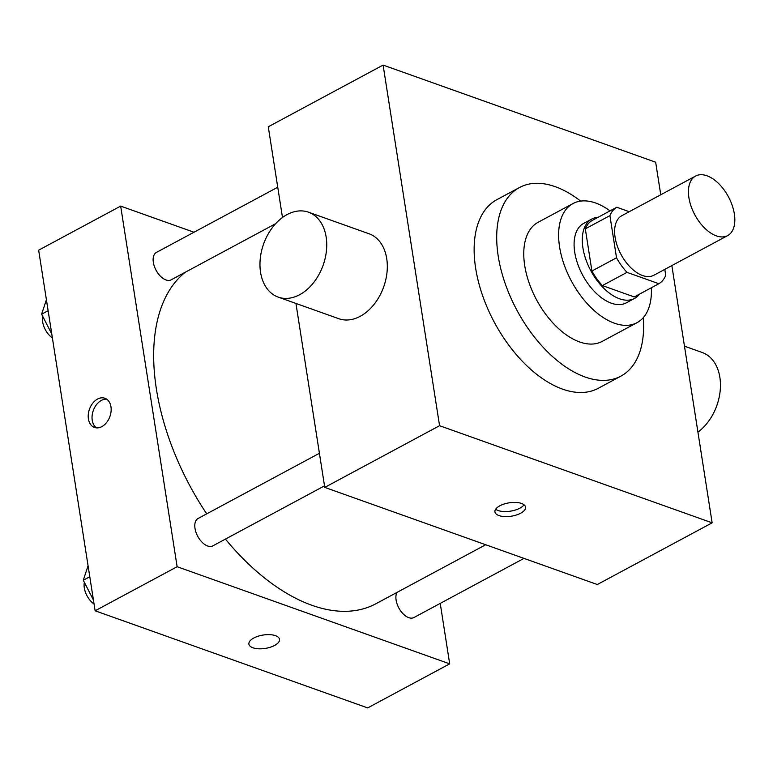 <?xml version="1.0" encoding="UTF-8"?>
<svg xmlns="http://www.w3.org/2000/svg" width="773" height="773" viewBox="0 0 773 773"><rect width="100%" height="100%" fill="white"/><g stroke="black" fill="none" stroke-linecap="round" stroke-linejoin="round"><path stroke-width="1.16" d="M734.35 213.918A33.809 19.064 -118.3 0 1 727.644 235.61A33.809 19.064 -118.3 0 1 694.85 214.846A33.809 19.064 -118.3 0 1 695.632 176.031A33.809 19.064 -118.3 0 1 718.542 183.472A33.809 19.064 -118.3 0 1 734.35 213.918M727.644 235.61L653.832 275.265A33.809 19.064 -118.3 0 1 621.038 254.501A33.809 19.064 -118.3 0 1 621.821 215.696L695.632 176.031M629.27 211.696L616.796 207.251A43.646 24.601 -118.3 0 0 609.916 215.628L616.525 257.796A43.646 24.601 -118.3 0 0 626.99 272.357L658.857 283.72A43.646 24.601 -118.3 0 0 665.737 275.333L664.799 269.371M626.99 272.357L602.389 285.575L634.256 296.938L658.857 283.72M602.389 285.575A43.646 24.601 -118.3 0 1 591.915 271.014L616.525 257.796M616.796 207.251L592.186 220.469A43.646 24.601 -118.3 0 0 585.316 228.847L591.915 271.014M598.196 217.242A45.085 25.412 61.7 0 0 591.886 218.991A45.085 25.412 61.7 0 0 585.828 259.341A45.085 25.412 61.7 0 0 619.502 298.774A45.085 25.412 61.7 0 0 634.565 298.417A45.085 25.412 61.7 0 0 639.513 294.117M634.565 298.417L626.362 302.823A45.085 25.412 -118.3 0 1 611.298 303.18A45.085 25.412 -118.3 0 1 577.634 263.748A45.085 25.412 -118.3 0 1 583.683 223.397L591.886 218.991M585.316 228.847L609.916 215.628M610.023 210.884A67.628 38.119 61.7 0 0 573.015 203.541A67.628 38.119 61.7 0 0 563.932 264.076A67.628 38.119 61.7 0 0 614.438 323.211A67.628 38.119 61.7 0 0 637.029 322.679A67.628 38.119 61.7 0 0 651.33 287.759M573.015 203.541L538.153 222.266A67.628 38.119 61.7 0 0 529.08 282.802A67.628 38.119 61.7 0 0 579.576 341.937A67.628 38.119 61.7 0 0 602.177 341.405L637.029 322.679M580.649 201.096A107.08 60.352 61.7 0 0 519.485 187.52A107.08 60.352 61.7 0 0 505.117 283.362A107.08 60.352 61.7 0 0 585.074 377.002A107.08 60.352 61.7 0 0 620.854 376.161A107.08 60.352 61.7 0 0 643.291 317.655M620.854 376.161L598.302 388.278A107.08 60.352 -118.3 0 1 562.512 389.119A107.08 60.352 -118.3 0 1 482.555 295.479A107.08 60.352 -118.3 0 1 496.933 199.637L519.485 187.52M660.76 194.777L655.659 162.214L383.099 65.087L439.566 425.701L712.136 522.828L671.853 265.583M498.962 515.581A15.499 6.773 -8.9 0 1 494.933 511.919A15.499 6.773 -8.9 0 1 509.194 502.827A15.499 6.773 -8.9 0 1 525.553 507.117A15.499 6.773 -8.9 0 1 516.316 515.031A15.499 6.773 -8.9 0 1 498.962 515.581M295.943 303.441L324.757 487.396L597.316 584.523L712.136 522.828M324.757 487.396L439.566 425.701M383.099 65.087L268.279 126.782L282.483 217.493M308.485 212.189L369.059 233.775A45.085 31.606 109.6 0 1 383.698 286.851A45.085 31.606 109.6 0 1 338.787 318.708L278.222 297.122A45.085 31.606 -70.4 0 0 323.124 265.265A45.085 31.606 -70.4 0 0 308.485 212.189A45.085 31.606 -70.4 0 0 287.083 214.585A45.085 31.606 -70.4 0 0 260.288 258.366A45.085 31.606 -70.4 0 0 278.222 297.122M495.667 509.214A15.499 6.773 171.1 0 0 498.17 510.528A15.499 6.773 171.1 0 0 524.026 504.779M684.463 346.169L702.193 352.488A45.085 31.606 109.6 0 1 720.378 388.152A45.085 31.606 109.6 0 1 697.922 432.117M485.695 544.752L375.871 603.761A191.607 108.007 -118.3 0 1 311.848 605.269A191.607 108.007 -118.3 0 1 225.436 539.1M206.71 513.842A191.607 108.007 -118.3 0 1 185.375 272.183M324.515 485.859L212.826 545.873A15.557 8.764 -118.3 0 1 197.743 536.327A15.557 8.764 -118.3 0 1 198.101 518.47L319.413 453.287M523.978 558.396L413.922 617.53A15.557 8.764 -118.3 0 1 408.724 617.656A15.557 8.764 -118.3 0 1 398.134 606.583A15.557 8.764 -118.3 0 1 396.964 592.427M275.632 223.687L171.162 279.816A15.557 8.764 -118.3 0 1 165.963 279.942A15.557 8.764 -118.3 0 1 154.349 266.337A15.557 8.764 -118.3 0 1 156.436 252.413L277.749 187.23M193.994 232.238L120.665 206.101L177.133 566.715L449.693 663.852L440.233 603.394M120.665 206.101L38.65 250.172L95.118 610.786L177.133 566.715M95.118 610.786L367.687 707.913L449.693 663.852M274.618 645.436A15.499 6.773 -8.9 0 1 258.54 648.789A15.499 6.773 -8.9 0 1 248.896 644.122A15.499 6.773 -8.9 0 1 263.158 635.039A15.499 6.773 -8.9 0 1 279.517 639.329A15.499 6.773 -8.9 0 1 274.618 645.436M110.964 406.791A15.499 10.861 109.6 0 1 106.587 422.551A15.499 10.861 109.6 0 1 94.49 427.45A15.499 10.861 109.6 0 1 89.455 409.207A15.499 10.861 109.6 0 1 104.896 398.25A15.499 10.861 109.6 0 1 110.964 406.791M96.49 427.875A15.499 10.861 109.6 0 1 93.272 410.56A15.499 10.861 109.6 0 1 106.713 399.187M279.517 639.319A15.499 6.773 -8.9 0 1 274.618 645.426A15.499 6.773 -8.9 0 1 258.54 648.789A15.499 6.773 -8.9 0 1 248.896 644.122M46.409 299.721L41.616 314.196L51.772 333.994M41.616 314.196L48.129 310.698M52.4 337.946A15.557 8.764 -118.3 0 1 42.718 316.331M88.074 565.778L83.281 580.243L93.436 600.041M83.281 580.243L89.794 576.745M94.055 604.003A15.557 8.764 -118.3 0 1 84.383 582.388"/></g></svg>
